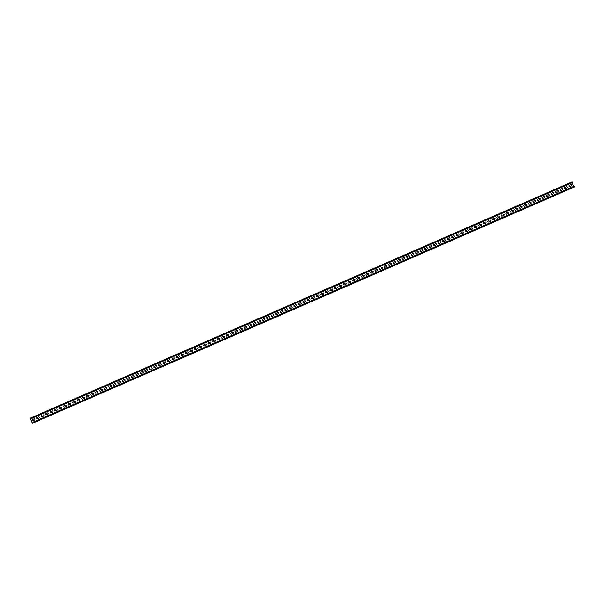 <?xml version="1.0" encoding="UTF-8"?>
<svg xmlns="http://www.w3.org/2000/svg" width="605" height="605" viewBox="0 0 605 605"><rect width="100%" height="100%" fill="white"/><g stroke="black" fill="none" stroke-linecap="round" stroke-linejoin="round"><path stroke-width="0.91" d="M572.701 182.105L571.733 182.06L573.464 186.461L573.941 187.134L574.75 186.809L573.548 186.431L571.899 182.43L572.701 182.105L571.884 182.46M573.941 187.134L32.458 423.266L574.75 186.809M571.12 188.374L573.381 187.391L571.12 188.374M566.605 190.341L568.866 189.357L566.605 190.341M562.098 192.307L564.359 191.331L562.098 192.307M557.583 194.281L559.844 193.297L557.583 194.281M553.068 196.247L555.33 195.264L553.068 196.247M548.561 198.213L550.815 197.23L548.561 198.213M544.046 200.179L546.307 199.196L544.046 200.179M539.531 202.146L541.793 201.17L539.531 202.146M535.024 204.112L537.278 203.136L535.024 204.112M530.509 206.086L532.771 205.103L530.509 206.086M525.995 208.052L528.256 207.069L525.995 208.052M521.737 209.92L523.741 209.035L521.729 209.912M517.222 211.886L519.234 211.009L517.222 211.879M512.707 213.852L514.719 212.975L512.707 213.845M508.2 215.819L510.204 214.941L508.192 215.811M503.436 217.891L505.697 216.908L503.436 217.891M498.921 219.857L501.182 218.874L498.921 219.857M494.414 221.823L496.667 220.848L494.414 221.823M489.899 223.79L492.16 222.814L489.899 223.79M485.384 225.763L487.645 224.78L485.384 225.763M480.877 227.73L483.13 226.746L480.877 227.73M476.362 229.696L478.623 228.713L476.362 229.696M471.847 231.662L474.108 230.686L471.847 231.662M467.34 233.628L469.593 232.653L467.34 233.628M462.825 235.602L465.086 234.619L462.825 235.602M458.31 237.568L460.571 236.585L458.31 237.568M453.803 239.535L456.057 238.552L453.803 239.535M449.288 241.501L451.549 240.525L449.288 241.501M444.773 243.467L447.034 242.492L444.773 243.467M440.266 245.441L442.52 244.458L440.266 245.441M435.751 247.407L438.012 246.424L435.751 247.407M431.236 249.373L433.498 248.39L431.236 249.373M426.722 251.34L428.983 250.364L426.722 251.34M422.464 253.208L424.468 252.33L422.456 253.2M417.7 255.28L419.961 254.297L417.7 255.28M413.185 257.246L415.446 256.263L413.185 257.246M408.927 259.114L410.931 258.229L408.92 259.106M404.412 261.08L406.424 260.203L404.412 261.073M399.897 263.046L401.909 262.169L399.897 263.039M395.39 265.013L397.394 264.135L395.383 265.005M390.626 267.085L392.887 266.102L390.626 267.085M386.111 269.051L388.372 268.068L386.111 269.051M381.853 270.919L383.857 270.042L381.846 270.911M377.089 272.984L379.35 272.008L377.089 272.984M372.574 274.957L374.835 273.974L372.574 274.957M368.316 276.818L370.32 275.94L368.309 276.818M363.552 278.89L365.813 277.907L363.552 278.89M359.037 280.856L361.298 279.873L359.037 280.856M354.78 282.724L356.784 281.847L354.772 282.716M350.015 284.796L352.276 283.813L350.015 284.796M345.5 286.762L347.762 285.779L345.5 286.762M341.243 288.63L343.247 287.746L341.235 288.623M336.478 290.695L338.74 289.712L336.478 290.695M331.963 292.661L334.225 291.686L331.963 292.661M327.706 294.529L329.71 293.652L327.698 294.522M322.941 296.601L325.203 295.618L322.941 296.601M318.427 298.567L320.688 297.584L318.427 298.567M314.169 300.435L316.173 299.551L314.161 300.428M309.405 302.5L311.666 301.524L309.405 302.5M304.89 304.474L307.151 303.491L304.89 304.474M300.632 306.334L302.636 305.457L300.624 306.327M295.868 308.406L298.129 307.423L295.868 308.406M291.602 310.274L293.614 309.389L291.602 310.267M287.088 312.24L289.099 311.363L287.088 312.233M282.58 314.207L284.584 313.329L282.573 314.199M278.066 316.173L280.077 315.296L278.066 316.165M273.301 318.245L275.562 317.262L273.301 318.245M268.794 320.211L271.048 319.228L268.794 320.211M264.279 322.178L266.54 321.202L264.279 322.178M259.764 324.144L262.026 323.168L259.764 324.144M255.257 326.118L257.511 325.135L255.257 326.118M250.742 328.084L253.003 327.101L250.742 328.084M246.227 330.05L248.489 329.067L246.227 330.05M241.72 332.016L243.974 331.041L241.72 332.016M237.205 333.983L239.467 333.007L237.205 333.983M232.691 335.957L234.952 334.973L232.691 335.957M228.183 337.923L230.437 336.94L228.183 337.923M223.668 339.889L225.93 338.906L223.668 339.889M219.154 341.855L221.415 340.88L219.154 341.855M214.646 343.821L216.9 342.846L214.646 343.821M210.132 345.795L212.393 344.812L210.132 345.795M205.617 347.762L207.878 346.778L205.617 347.762M201.11 349.728L203.363 348.745L201.11 349.728M196.595 351.694L198.856 350.719L196.595 351.694M192.08 353.66L194.341 352.685L192.08 353.66M187.573 355.634L189.826 354.651L187.573 355.634M183.058 357.6L185.319 356.617L183.058 357.6M178.793 359.468L180.804 358.584L178.793 359.461M174.285 361.435L176.289 360.557L174.278 361.427M169.771 363.401L171.782 362.524L169.771 363.393M165.256 365.367L167.267 364.49L165.256 365.359M160.491 367.439L162.753 366.456L160.491 367.439M155.984 369.405L158.238 368.422L155.984 369.405M151.469 371.372L153.731 370.396L151.469 371.372M146.954 373.338L149.216 372.362L146.954 373.338M142.447 375.312L144.701 374.329L142.447 375.312M137.932 377.278L140.194 376.295L137.932 377.278M133.418 379.244L135.679 378.261L133.418 379.244M128.91 381.21L131.164 380.235L128.91 381.21M124.396 383.177L126.657 382.201L124.396 383.177M119.881 385.151L122.142 384.167L119.881 385.151M115.373 387.117L117.627 386.134L115.373 387.117M110.859 389.083L113.12 388.1L110.859 389.083M106.344 391.049L108.605 390.066L106.344 391.049M101.837 393.016L104.09 392.04L101.837 393.016M97.322 394.989L99.583 394.006L97.322 394.989M92.807 396.956L95.068 395.973L92.807 396.956M88.3 398.922L90.553 397.939L88.3 398.922M83.785 400.888L86.046 399.905L83.785 400.888M79.27 402.854L81.531 401.879L79.27 402.854M74.763 404.828L77.016 403.845L74.763 404.828M70.248 406.794L72.509 405.811L70.248 406.794M65.733 408.761L67.994 407.778L65.733 408.761M61.476 410.629L63.48 409.744L61.468 410.621M56.961 412.595L58.972 411.718L56.961 412.587M52.446 414.561L54.458 413.684L52.446 414.554M47.939 416.527L49.943 415.65L47.931 416.52M43.174 418.599L45.435 417.616L43.174 418.599M38.659 420.566L40.921 419.583L38.659 420.566M34.145 422.532L36.406 421.556L34.145 422.532M32.458 423.266L30.25 418.191L571.733 182.06L30.25 418.191M570.954 184.707A0.65 0.643 -112.1 0 1 571.786 185.062A0.65 0.643 -112.1 0 1 571.46 185.909L569.925 186.582A0.65 0.643 -112.1 0 1 569.071 186.227A0.65 0.643 -112.1 0 1 569.403 185.38L570.961 184.699A0.65 0.643 -112.1 0 0 570.938 184.714M566.439 186.673A0.65 0.643 -112.1 0 1 567.271 187.028A0.65 0.643 -112.1 0 1 566.945 187.883L565.41 188.548A0.65 0.643 -112.1 0 1 564.563 188.2A0.65 0.643 -112.1 0 1 564.889 187.346L566.424 186.68A0.65 0.643 -112.1 0 0 566.424 186.68L564.964 187.316A0.65 0.643 -112.1 0 0 564.631 188.147A0.65 0.643 -112.1 0 0 565.441 188.533M561.924 188.639A0.65 0.643 -112.1 0 1 562.763 189.002A0.65 0.643 -112.1 0 1 562.431 189.849L560.895 190.514A0.65 0.643 -112.1 0 1 560.048 190.167A0.65 0.643 -112.1 0 1 560.374 189.32L561.939 188.639A0.65 0.643 -112.1 0 0 561.909 188.647M555.866 191.286L557.447 190.598A0.65 0.643 -112.1 0 1 558.249 190.968A0.65 0.643 -112.1 0 1 557.923 191.815L556.388 192.481A0.65 0.643 -112.1 0 1 555.534 192.133A0.65 0.643 -112.1 0 1 555.866 191.286L557.424 190.605A0.65 0.643 -112.1 0 0 557.402 190.613M552.902 192.579A0.65 0.643 -112.1 0 1 553.734 192.934A0.65 0.643 -112.1 0 1 553.409 193.781L551.873 194.455A0.65 0.643 -112.1 0 0 551.873 194.455A0.65 0.643 -112.1 0 1 551.026 194.099A0.65 0.643 -112.1 0 1 551.352 193.252L552.887 192.587A0.65 0.643 -112.1 0 0 552.887 192.587L551.427 193.222A0.65 0.643 -112.1 0 0 551.095 194.054A0.65 0.643 -112.1 0 0 551.904 194.439M548.387 194.545A0.65 0.643 -112.1 0 1 549.227 194.901A0.65 0.643 -112.1 0 1 548.894 195.748L547.359 196.421A0.65 0.643 -112.1 0 1 546.512 196.065A0.65 0.643 -112.1 0 1 546.837 195.218L548.402 194.538A0.65 0.643 -112.1 0 0 548.372 194.553M543.872 196.512A0.65 0.643 -112.1 0 1 544.712 196.867A0.65 0.643 -112.1 0 1 544.387 197.722L542.851 198.387A0.65 0.643 -112.1 0 0 542.851 198.387A0.65 0.643 -112.1 0 1 541.997 198.039A0.65 0.643 -112.1 0 1 542.33 197.185L543.865 196.519A0.65 0.643 -112.1 0 0 543.865 196.519L542.405 197.154A0.65 0.643 -112.1 0 0 542.065 197.986A0.65 0.643 -112.1 0 0 542.882 198.372M539.365 198.478A0.65 0.643 -112.1 0 1 540.197 198.841A0.65 0.643 -112.1 0 1 539.872 199.688L538.337 200.353A0.65 0.643 -112.1 0 0 538.337 200.353A0.65 0.643 -112.1 0 1 537.49 200.005A0.65 0.643 -112.1 0 1 537.815 199.158L539.35 198.485A0.65 0.643 -112.1 0 0 539.35 198.485L537.89 199.121A0.65 0.643 -112.1 0 0 537.558 199.952A0.65 0.643 -112.1 0 0 538.367 200.346M534.85 200.452A0.65 0.643 -112.1 0 1 535.69 200.807A0.65 0.643 -112.1 0 1 535.357 201.654L533.822 202.32A0.65 0.643 -112.1 0 1 532.975 201.972A0.65 0.643 -112.1 0 1 533.3 201.125L534.865 200.444A0.65 0.643 -112.1 0 0 534.835 200.452M530.335 202.418A0.65 0.643 -112.1 0 1 531.175 202.773A0.65 0.643 -112.1 0 1 530.85 203.62L529.314 204.293A0.65 0.643 -112.1 0 0 529.314 204.293A0.65 0.643 -112.1 0 1 528.46 203.938A0.65 0.643 -112.1 0 1 528.793 203.091L530.328 202.425A0.65 0.643 -112.1 0 0 530.328 202.425L528.868 203.061A0.65 0.643 -112.1 0 0 528.528 203.893A0.65 0.643 -112.1 0 0 529.345 204.278M525.828 204.384A0.65 0.643 -112.1 0 1 526.66 204.74A0.65 0.643 -112.1 0 1 526.335 205.587L524.8 206.26A0.65 0.643 -112.1 0 0 524.8 206.26A0.65 0.643 -112.1 0 1 523.953 205.904A0.65 0.643 -112.1 0 1 524.278 205.057L525.813 204.392A0.65 0.643 -112.1 0 0 525.813 204.392L524.353 205.027A0.65 0.643 -112.1 0 0 524.021 205.859A0.65 0.643 -112.1 0 0 524.83 206.245M521.313 206.35A0.65 0.643 -112.1 0 1 522.153 206.706A0.65 0.643 -112.1 0 1 521.82 207.56L520.285 208.226A0.65 0.643 -112.1 0 1 519.438 207.878A0.65 0.643 -112.1 0 1 519.763 207.023L521.328 206.343A0.65 0.643 -112.1 0 0 521.298 206.358M516.799 208.317A0.65 0.643 -112.1 0 1 517.638 208.68A0.65 0.643 -112.1 0 1 517.305 209.527L515.778 210.192A0.65 0.643 -112.1 0 0 515.778 210.192A0.65 0.643 -112.1 0 1 514.923 209.844A0.65 0.643 -112.1 0 1 515.256 208.997L516.791 208.324A0.65 0.643 -112.1 0 0 516.791 208.324L515.331 208.959A0.65 0.643 -112.1 0 0 514.991 209.791A0.65 0.643 -112.1 0 0 515.8 210.177M512.291 210.283A0.65 0.643 -112.1 0 1 513.123 210.646A0.65 0.643 -112.1 0 1 512.798 211.493L511.263 212.158A0.65 0.643 -112.1 0 0 511.263 212.158A0.65 0.643 -112.1 0 1 510.408 211.81A0.65 0.643 -112.1 0 1 510.741 210.963L512.276 210.29A0.65 0.643 -112.1 0 0 512.276 210.29L510.817 210.933A0.65 0.643 -112.1 0 0 510.484 211.765A0.65 0.643 -112.1 0 0 511.293 212.151M507.776 212.257A0.65 0.643 -112.1 0 1 508.616 212.612A0.65 0.643 -112.1 0 1 508.283 213.459L506.748 214.132A0.65 0.643 -112.1 0 1 505.901 213.777A0.65 0.643 -112.1 0 1 506.226 212.93L507.792 212.249A0.65 0.643 -112.1 0 0 507.761 212.257M503.247 214.23A0.65 0.643 -112.1 0 1 504.101 214.578A0.65 0.643 -112.1 0 1 503.768 215.425L502.241 216.098A0.65 0.643 -112.1 0 0 502.241 216.098A0.65 0.643 -112.1 0 1 501.386 215.743A0.65 0.643 -112.1 0 1 501.719 214.896L501.795 214.866A0.65 0.643 -112.1 0 0 501.454 215.698A0.65 0.643 -112.1 0 0 502.263 216.083M498.739 216.197A0.65 0.643 -112.1 0 1 499.586 216.545A0.65 0.643 -112.1 0 1 499.261 217.399L497.726 218.065A0.65 0.643 -112.1 0 0 497.726 218.065A0.65 0.643 -112.1 0 1 496.871 217.717A0.65 0.643 -112.1 0 1 497.204 216.862L497.28 216.832A0.65 0.643 -112.1 0 0 496.947 217.664A0.65 0.643 -112.1 0 0 497.756 218.05M494.24 218.155A0.65 0.643 -112.1 0 1 495.079 218.518A0.65 0.643 -112.1 0 1 494.746 219.365L493.211 220.031A0.65 0.643 -112.1 0 1 492.364 219.683A0.65 0.643 -112.1 0 1 492.689 218.836L494.255 218.155A0.65 0.643 -112.1 0 0 494.224 218.163M489.71 220.129A0.65 0.643 -112.1 0 1 490.564 220.485A0.65 0.643 -112.1 0 1 490.231 221.332L488.704 221.997A0.65 0.643 -112.1 0 0 488.704 221.997A0.65 0.643 -112.1 0 1 487.849 221.649A0.65 0.643 -112.1 0 1 488.182 220.802L488.258 220.772A0.65 0.643 -112.1 0 0 487.917 221.604A0.65 0.643 -112.1 0 0 488.727 221.99M485.218 222.095A0.65 0.643 -112.1 0 1 486.049 222.451A0.65 0.643 -112.1 0 1 485.724 223.298L484.189 223.971A0.65 0.643 -112.1 0 0 484.189 223.971A0.65 0.643 -112.1 0 1 483.334 223.616A0.65 0.643 -112.1 0 1 483.667 222.769L485.202 222.095A0.65 0.643 -112.1 0 0 485.202 222.095L483.743 222.738A0.65 0.643 -112.1 0 0 483.41 223.57A0.65 0.643 -112.1 0 0 484.219 223.956M480.688 224.069A0.65 0.643 -112.1 0 1 481.542 224.417A0.65 0.643 -112.1 0 1 481.209 225.264L479.674 225.937A0.65 0.643 -112.1 0 1 478.827 225.582A0.65 0.643 -112.1 0 1 479.152 224.735L480.718 224.054M476.188 226.028A0.65 0.643 -112.1 0 1 477.027 226.383A0.65 0.643 -112.1 0 1 476.695 227.23L475.167 227.904A0.65 0.643 -112.1 0 0 475.167 227.904A0.65 0.643 -112.1 0 1 474.312 227.548A0.65 0.643 -112.1 0 1 474.645 226.701L476.173 226.036A0.65 0.643 -112.1 0 0 476.173 226.036L474.721 226.671A0.65 0.643 -112.1 0 0 474.38 227.503A0.65 0.643 -112.1 0 0 475.19 227.888M471.681 227.994A0.65 0.643 -112.1 0 1 472.513 228.357A0.65 0.643 -112.1 0 1 472.187 229.204L470.652 229.87A0.65 0.643 -112.1 0 0 470.652 229.87A0.65 0.643 -112.1 0 1 469.798 229.522A0.65 0.643 -112.1 0 1 470.13 228.675L471.666 228.002A0.65 0.643 -112.1 0 0 471.666 228.002L471.696 227.994M467.166 229.96A0.65 0.643 -112.1 0 1 468.005 230.323A0.65 0.643 -112.1 0 1 467.673 231.171L466.137 231.836A0.65 0.643 -112.1 0 1 465.29 231.488A0.65 0.643 -112.1 0 1 465.616 230.641L467.181 229.96A0.65 0.643 -112.1 0 0 467.151 229.968M462.651 231.934A0.65 0.643 -112.1 0 1 463.49 232.29A0.65 0.643 -112.1 0 1 463.158 233.137L461.623 233.81A0.65 0.643 -112.1 0 0 461.623 233.81A0.65 0.643 -112.1 0 1 460.776 233.454A0.65 0.643 -112.1 0 1 461.108 232.607L462.636 231.934A0.65 0.643 -112.1 0 0 462.636 231.934L462.666 231.927M458.144 233.901A0.65 0.643 -112.1 0 1 458.976 234.256A0.65 0.643 -112.1 0 1 458.651 235.103L457.115 235.776A0.65 0.643 -112.1 0 1 456.261 235.421A0.65 0.643 -112.1 0 1 456.594 234.574L458.129 233.908A0.65 0.643 -112.1 0 0 458.129 233.908L458.159 233.893M453.629 235.867A0.65 0.643 -112.1 0 1 454.461 236.222A0.65 0.643 -112.1 0 1 454.136 237.069L452.601 237.742A0.65 0.643 -112.1 0 1 451.753 237.387A0.65 0.643 -112.1 0 1 452.079 236.54L453.644 235.859A0.65 0.643 -112.1 0 0 453.614 235.874M449.114 237.833A0.65 0.643 -112.1 0 1 449.954 238.196A0.65 0.643 -112.1 0 1 449.621 239.043L448.086 239.709A0.65 0.643 -112.1 0 1 447.239 239.361A0.65 0.643 -112.1 0 1 447.564 238.514L449.099 237.841A0.65 0.643 -112.1 0 0 449.099 237.841L447.647 238.476A0.65 0.643 -112.1 0 0 447.307 239.308A0.65 0.643 -112.1 0 0 448.116 239.693M443.057 240.48L444.592 239.807A0.65 0.643 -112.1 0 0 444.592 239.807L444.614 239.799A0.65 0.643 -112.1 0 1 445.439 240.162A0.65 0.643 -112.1 0 1 445.114 241.009L443.578 241.675A0.65 0.643 -112.1 0 1 442.724 241.327A0.65 0.643 -112.1 0 1 443.057 240.48L444.637 239.792M440.092 241.773A0.65 0.643 -112.1 0 1 440.924 242.129A0.65 0.643 -112.1 0 1 440.599 242.976L439.064 243.649A0.65 0.643 -112.1 0 1 438.217 243.293A0.65 0.643 -112.1 0 1 438.542 242.446L440.107 241.766A0.65 0.643 -112.1 0 0 440.077 241.773M435.577 243.739A0.65 0.643 -112.1 0 1 436.417 244.095A0.65 0.643 -112.1 0 1 436.084 244.942L434.549 245.615A0.65 0.643 -112.1 0 0 434.549 245.615A0.65 0.643 -112.1 0 1 433.702 245.259A0.65 0.643 -112.1 0 1 434.027 244.412L435.562 243.747A0.65 0.643 -112.1 0 0 435.562 243.747L434.11 244.382A0.65 0.643 -112.1 0 0 433.77 245.214A0.65 0.643 -112.1 0 0 434.579 245.6M429.52 246.379L431.055 245.713A0.65 0.643 -112.1 0 0 431.055 245.713L431.078 245.698A0.65 0.643 -112.1 0 1 431.902 246.061A0.65 0.643 -112.1 0 1 431.577 246.908L430.042 247.581A0.65 0.643 -112.1 0 0 430.042 247.581A0.65 0.643 -112.1 0 1 429.187 247.226A0.65 0.643 -112.1 0 1 429.52 246.379L431.1 245.69M426.555 247.672A0.65 0.643 -112.1 0 1 427.387 248.027A0.65 0.643 -112.1 0 1 427.062 248.882L425.527 249.547A0.65 0.643 -112.1 0 1 424.68 249.199A0.65 0.643 -112.1 0 1 425.005 248.345L426.57 247.664A0.65 0.643 -112.1 0 0 426.54 247.679M422.04 249.638A0.65 0.643 -112.1 0 1 422.88 250.001A0.65 0.643 -112.1 0 1 422.547 250.848L421.012 251.514A0.65 0.643 -112.1 0 0 421.012 251.514A0.65 0.643 -112.1 0 1 420.165 251.166A0.65 0.643 -112.1 0 1 420.49 250.319L422.025 249.646A0.65 0.643 -112.1 0 0 422.025 249.646L420.573 250.288A0.65 0.643 -112.1 0 0 420.233 251.12A0.65 0.643 -112.1 0 0 421.042 251.506M415.983 252.285L417.518 251.612A0.65 0.643 -112.1 0 0 417.518 251.612L417.541 251.604A0.65 0.643 -112.1 0 1 418.365 251.967A0.65 0.643 -112.1 0 1 418.04 252.814L416.505 253.487A0.65 0.643 -112.1 0 0 416.505 253.487A0.65 0.643 -112.1 0 1 415.65 253.132A0.65 0.643 -112.1 0 1 415.983 252.285L417.563 251.597M413.018 253.578A0.65 0.643 -112.1 0 1 413.85 253.934A0.65 0.643 -112.1 0 1 413.525 254.781L411.99 255.454A0.65 0.643 -112.1 0 1 411.143 255.098A0.65 0.643 -112.1 0 1 411.468 254.251L413.033 253.571A0.65 0.643 -112.1 0 0 413.003 253.586M408.504 255.544A0.65 0.643 -112.1 0 1 409.343 255.9A0.65 0.643 -112.1 0 1 409.01 256.747L407.475 257.42A0.65 0.643 -112.1 0 0 407.475 257.42A0.65 0.643 -112.1 0 1 406.628 257.065A0.65 0.643 -112.1 0 1 406.953 256.217L408.488 255.552A0.65 0.643 -112.1 0 0 408.488 255.552L407.036 256.187A0.65 0.643 -112.1 0 0 406.696 257.019A0.65 0.643 -112.1 0 0 407.505 257.405M402.446 258.184L403.981 257.518A0.65 0.643 -112.1 0 0 403.981 257.518L404.004 257.503A0.65 0.643 -112.1 0 1 404.828 257.866A0.65 0.643 -112.1 0 1 404.503 258.721L402.968 259.386A0.65 0.643 -112.1 0 0 402.968 259.386A0.65 0.643 -112.1 0 1 402.113 259.038A0.65 0.643 -112.1 0 1 402.446 258.184L404.027 257.503M399.481 259.477A0.65 0.643 -112.1 0 1 400.313 259.84A0.65 0.643 -112.1 0 1 399.988 260.687L398.453 261.352A0.65 0.643 -112.1 0 1 397.606 261.005A0.65 0.643 -112.1 0 1 397.931 260.158L399.497 259.477A0.65 0.643 -112.1 0 0 399.466 259.484M394.967 261.451A0.65 0.643 -112.1 0 1 395.806 261.806A0.65 0.643 -112.1 0 1 395.473 262.653L393.938 263.319A0.65 0.643 -112.1 0 0 393.938 263.319A0.65 0.643 -112.1 0 1 393.091 262.971A0.65 0.643 -112.1 0 1 393.416 262.124L394.952 261.451A0.65 0.643 -112.1 0 0 394.952 261.451L393.5 262.094A0.65 0.643 -112.1 0 0 393.159 262.925A0.65 0.643 -112.1 0 0 393.968 263.311M390.452 263.417A0.65 0.643 -112.1 0 1 391.291 263.772A0.65 0.643 -112.1 0 1 390.959 264.619L389.431 265.293A0.65 0.643 -112.1 0 0 389.431 265.293A0.65 0.643 -112.1 0 1 388.576 264.937A0.65 0.643 -112.1 0 1 388.909 264.09L390.467 263.409A0.65 0.643 -112.1 0 0 390.444 263.425M385.945 265.383A0.65 0.643 -112.1 0 1 386.776 265.739A0.65 0.643 -112.1 0 1 386.451 266.586L384.916 267.259A0.65 0.643 -112.1 0 1 384.062 266.903A0.65 0.643 -112.1 0 1 384.394 266.056L385.96 265.376A0.65 0.643 -112.1 0 0 385.929 265.391M381.415 267.357A0.65 0.643 -112.1 0 1 382.269 267.705A0.65 0.643 -112.1 0 1 381.937 268.56L380.401 269.225A0.65 0.643 -112.1 0 0 380.401 269.225A0.65 0.643 -112.1 0 1 379.554 268.877A0.65 0.643 -112.1 0 1 379.88 268.023L379.955 267.992A0.65 0.643 -112.1 0 0 379.622 268.824A0.65 0.643 -112.1 0 0 380.432 269.21M376.915 269.316A0.65 0.643 -112.1 0 1 377.754 269.679A0.65 0.643 -112.1 0 1 377.422 270.526L375.894 271.191A0.65 0.643 -112.1 0 0 375.894 271.191A0.65 0.643 -112.1 0 1 375.039 270.843A0.65 0.643 -112.1 0 1 375.372 269.996L376.93 269.316A0.65 0.643 -112.1 0 0 376.9 269.323M372.393 271.29A0.65 0.643 -112.1 0 1 373.24 271.645A0.65 0.643 -112.1 0 1 372.914 272.492L371.379 273.157A0.65 0.643 -112.1 0 1 370.525 272.81A0.65 0.643 -112.1 0 1 370.857 271.963L372.423 271.282M367.893 273.256A0.65 0.643 -112.1 0 1 368.732 273.611A0.65 0.643 -112.1 0 1 368.4 274.458L366.864 275.131A0.65 0.643 -112.1 0 0 366.864 275.131A0.65 0.643 -112.1 0 1 366.017 274.776A0.65 0.643 -112.1 0 1 366.343 273.929L367.878 273.263A0.65 0.643 -112.1 0 0 367.878 273.263L366.418 273.899A0.65 0.643 -112.1 0 0 366.085 274.73A0.65 0.643 -112.1 0 0 366.895 275.116M363.378 275.222A0.65 0.643 -112.1 0 1 364.218 275.577A0.65 0.643 -112.1 0 1 363.885 276.424L362.357 277.098A0.65 0.643 -112.1 0 0 362.357 277.098A0.65 0.643 -112.1 0 1 361.503 276.742A0.65 0.643 -112.1 0 1 361.835 275.895L363.363 275.23A0.65 0.643 -112.1 0 0 363.363 275.23L363.393 275.214M358.856 277.196A0.65 0.643 -112.1 0 1 359.703 277.544A0.65 0.643 -112.1 0 1 359.378 278.398L357.842 279.064A0.65 0.643 -112.1 0 1 356.988 278.716A0.65 0.643 -112.1 0 1 357.321 277.861L358.886 277.181M354.356 279.155A0.65 0.643 -112.1 0 1 355.195 279.518A0.65 0.643 -112.1 0 1 354.863 280.365L353.328 281.03A0.65 0.643 -112.1 0 0 353.328 281.03A0.65 0.643 -112.1 0 1 352.481 280.682A0.65 0.643 -112.1 0 1 352.806 279.835L354.341 279.162A0.65 0.643 -112.1 0 0 354.341 279.162L354.371 279.155M348.298 281.801L349.826 281.128A0.65 0.643 -112.1 0 0 349.826 281.128L349.856 281.121A0.65 0.643 -112.1 0 1 350.681 281.484A0.65 0.643 -112.1 0 1 350.348 282.331L348.82 282.996A0.65 0.643 -112.1 0 0 348.82 282.996A0.65 0.643 -112.1 0 1 347.966 282.648A0.65 0.643 -112.1 0 1 348.298 281.801L349.879 281.113M345.334 283.095A0.65 0.643 -112.1 0 1 346.166 283.45A0.65 0.643 -112.1 0 1 345.841 284.297L344.305 284.97A0.65 0.643 -112.1 0 1 343.451 284.615A0.65 0.643 -112.1 0 1 343.784 283.768L345.349 283.087A0.65 0.643 -112.1 0 0 345.319 283.102M340.819 285.061A0.65 0.643 -112.1 0 1 341.659 285.416A0.65 0.643 -112.1 0 1 341.326 286.263L339.791 286.936A0.65 0.643 -112.1 0 1 338.944 286.581A0.65 0.643 -112.1 0 1 339.269 285.734L340.804 285.068A0.65 0.643 -112.1 0 0 340.804 285.068L340.834 285.053M334.762 287.7L336.289 287.035A0.65 0.643 -112.1 0 0 336.289 287.035L336.32 287.02A0.65 0.643 -112.1 0 1 337.144 287.383A0.65 0.643 -112.1 0 1 336.811 288.237L335.276 288.903A0.65 0.643 -112.1 0 1 334.429 288.555A0.65 0.643 -112.1 0 1 334.762 287.7L336.342 287.02M331.797 288.993A0.65 0.643 -112.1 0 1 332.629 289.356A0.65 0.643 -112.1 0 1 332.304 290.203L330.769 290.869A0.65 0.643 -112.1 0 1 329.914 290.521A0.65 0.643 -112.1 0 1 330.247 289.674L331.812 288.993A0.65 0.643 -112.1 0 0 331.782 289.001M327.282 290.967A0.65 0.643 -112.1 0 1 328.122 291.323A0.65 0.643 -112.1 0 1 327.789 292.17L326.254 292.835A0.65 0.643 -112.1 0 1 325.407 292.487A0.65 0.643 -112.1 0 1 325.732 291.64L327.267 290.967A0.65 0.643 -112.1 0 0 327.267 290.967L325.808 291.61A0.65 0.643 -112.1 0 0 325.475 292.442A0.65 0.643 -112.1 0 0 326.284 292.828M321.217 293.606L322.752 292.941A0.65 0.643 -112.1 0 0 322.752 292.941L322.783 292.926A0.65 0.643 -112.1 0 1 323.607 293.289A0.65 0.643 -112.1 0 1 323.274 294.136L321.739 294.809A0.65 0.643 -112.1 0 0 321.739 294.809A0.65 0.643 -112.1 0 1 320.892 294.454A0.65 0.643 -112.1 0 1 321.217 293.606L322.805 292.918M318.26 294.9A0.65 0.643 -112.1 0 1 319.092 295.255A0.65 0.643 -112.1 0 1 318.767 296.102L317.232 296.775A0.65 0.643 -112.1 0 1 316.377 296.42A0.65 0.643 -112.1 0 1 316.71 295.573L318.275 294.892A0.65 0.643 -112.1 0 0 318.245 294.907M313.745 296.866A0.65 0.643 -112.1 0 1 314.577 297.221A0.65 0.643 -112.1 0 1 314.252 298.076L312.717 298.741A0.65 0.643 -112.1 0 0 312.717 298.741A0.65 0.643 -112.1 0 1 311.87 298.394A0.65 0.643 -112.1 0 1 312.195 297.539L313.73 296.873A0.65 0.643 -112.1 0 0 313.73 296.873L312.271 297.509A0.65 0.643 -112.1 0 0 311.938 298.341A0.65 0.643 -112.1 0 0 312.747 298.726M307.68 299.513L309.215 298.84A0.65 0.643 -112.1 0 0 309.215 298.84L309.246 298.832A0.65 0.643 -112.1 0 1 310.07 299.195A0.65 0.643 -112.1 0 1 309.737 300.042L308.202 300.708A0.65 0.643 -112.1 0 0 308.202 300.708A0.65 0.643 -112.1 0 1 307.355 300.36A0.65 0.643 -112.1 0 1 307.68 299.513L309.268 298.825M304.723 300.806A0.65 0.643 -112.1 0 1 305.555 301.161A0.65 0.643 -112.1 0 1 305.23 302.008L303.695 302.674A0.65 0.643 -112.1 0 1 302.84 302.326A0.65 0.643 -112.1 0 1 303.173 301.479L304.731 300.798A0.65 0.643 -112.1 0 0 304.708 300.806M300.209 302.772A0.65 0.643 -112.1 0 1 301.04 303.128A0.65 0.643 -112.1 0 1 300.715 303.975L299.18 304.648A0.65 0.643 -112.1 0 0 299.18 304.648A0.65 0.643 -112.1 0 1 298.333 304.292A0.65 0.643 -112.1 0 1 298.658 303.445L300.193 302.78A0.65 0.643 -112.1 0 0 300.193 302.78L298.734 303.415A0.65 0.643 -112.1 0 0 298.401 304.247A0.65 0.643 -112.1 0 0 299.21 304.633M294.143 305.412L295.679 304.746A0.65 0.643 -112.1 0 0 295.679 304.746L295.709 304.731A0.65 0.643 -112.1 0 1 296.533 305.094A0.65 0.643 -112.1 0 1 296.2 305.941L294.665 306.614A0.65 0.643 -112.1 0 1 293.818 306.259A0.65 0.643 -112.1 0 1 294.143 305.412L295.732 304.723M291.187 306.705A0.65 0.643 -112.1 0 1 292.018 307.06A0.65 0.643 -112.1 0 1 291.693 307.915L290.158 308.58A0.65 0.643 -112.1 0 1 289.303 308.232A0.65 0.643 -112.1 0 1 289.636 307.378L291.194 306.697A0.65 0.643 -112.1 0 0 291.171 306.712M286.672 308.671A0.65 0.643 -112.1 0 1 287.504 309.034A0.65 0.643 -112.1 0 1 287.178 309.881L285.643 310.546A0.65 0.643 -112.1 0 0 285.643 310.546A0.65 0.643 -112.1 0 1 284.796 310.199A0.65 0.643 -112.1 0 1 285.121 309.352L286.657 308.679A0.65 0.643 -112.1 0 0 286.657 308.679L285.197 309.314A0.65 0.643 -112.1 0 0 284.864 310.146A0.65 0.643 -112.1 0 0 285.673 310.539M280.607 311.318L282.142 310.645A0.65 0.643 -112.1 0 0 282.142 310.645L282.172 310.637A0.65 0.643 -112.1 0 1 282.996 311A0.65 0.643 -112.1 0 1 282.664 311.847L281.128 312.513A0.65 0.643 -112.1 0 1 280.281 312.165A0.65 0.643 -112.1 0 1 280.607 311.318L282.195 310.63M277.642 312.611A0.65 0.643 -112.1 0 1 278.481 312.966A0.65 0.643 -112.1 0 1 278.156 313.813L276.621 314.487A0.65 0.643 -112.1 0 1 275.767 314.131A0.65 0.643 -112.1 0 1 276.099 313.284L277.657 312.603A0.65 0.643 -112.1 0 0 277.635 312.619M273.12 314.585A0.65 0.643 -112.1 0 1 273.967 314.933A0.65 0.643 -112.1 0 1 273.641 315.78L272.106 316.453A0.65 0.643 -112.1 0 0 272.106 316.453A0.65 0.643 -112.1 0 1 271.259 316.097A0.65 0.643 -112.1 0 1 271.584 315.25L271.66 315.22A0.65 0.643 -112.1 0 0 271.327 316.052A0.65 0.643 -112.1 0 0 272.137 316.438M268.62 316.544A0.65 0.643 -112.1 0 1 269.459 316.899A0.65 0.643 -112.1 0 1 269.127 317.754L267.591 318.419A0.65 0.643 -112.1 0 1 266.745 318.071A0.65 0.643 -112.1 0 1 267.07 317.217L268.635 316.536A0.65 0.643 -112.1 0 0 268.605 316.551M264.105 318.51A0.65 0.643 -112.1 0 1 264.945 318.873A0.65 0.643 -112.1 0 1 264.619 319.72L263.084 320.385A0.65 0.643 -112.1 0 1 262.23 320.037A0.65 0.643 -112.1 0 1 262.562 319.19L264.12 318.51A0.65 0.643 -112.1 0 0 264.098 318.517M259.583 320.484A0.65 0.643 -112.1 0 1 260.43 320.839A0.65 0.643 -112.1 0 1 260.105 321.686L258.569 322.352A0.65 0.643 -112.1 0 0 258.569 322.352A0.65 0.643 -112.1 0 1 257.715 322.004A0.65 0.643 -112.1 0 1 258.048 321.157L258.123 321.126A0.65 0.643 -112.1 0 0 257.791 321.958A0.65 0.643 -112.1 0 0 258.6 322.344M255.083 322.45A0.65 0.643 -112.1 0 1 255.923 322.805A0.65 0.643 -112.1 0 1 255.59 323.652L254.055 324.325A0.65 0.643 -112.1 0 1 253.208 323.97A0.65 0.643 -112.1 0 1 253.533 323.123L255.068 322.45A0.65 0.643 -112.1 0 0 255.068 322.45L255.098 322.442M250.561 324.424A0.65 0.643 -112.1 0 1 251.408 324.772A0.65 0.643 -112.1 0 1 251.075 325.619L249.547 326.292A0.65 0.643 -112.1 0 1 248.693 325.936A0.65 0.643 -112.1 0 1 249.026 325.089L250.583 324.409M246.061 326.382A0.65 0.643 -112.1 0 1 246.893 326.738A0.65 0.643 -112.1 0 1 246.568 327.585L245.033 328.258A0.65 0.643 -112.1 0 0 245.033 328.258A0.65 0.643 -112.1 0 1 244.178 327.91A0.65 0.643 -112.1 0 1 244.511 327.055L246.046 326.39A0.65 0.643 -112.1 0 0 246.046 326.39L244.586 327.025A0.65 0.643 -112.1 0 0 244.254 327.857A0.65 0.643 -112.1 0 0 245.063 328.243M239.996 329.029L241.531 328.356A0.65 0.643 -112.1 0 0 241.531 328.356L241.561 328.349A0.65 0.643 -112.1 0 1 242.386 328.712A0.65 0.643 -112.1 0 1 242.053 329.559L240.518 330.224A0.65 0.643 -112.1 0 1 239.671 329.876A0.65 0.643 -112.1 0 1 239.996 329.029L241.576 328.341M237.031 330.315A0.65 0.643 -112.1 0 1 237.871 330.678A0.65 0.643 -112.1 0 1 237.538 331.525L236.01 332.19A0.65 0.643 -112.1 0 1 235.156 331.842A0.65 0.643 -112.1 0 1 235.489 330.995L237.047 330.315A0.65 0.643 -112.1 0 0 237.016 330.322M232.524 332.289A0.65 0.643 -112.1 0 1 233.356 332.644A0.65 0.643 -112.1 0 1 233.031 333.491L231.496 334.164A0.65 0.643 -112.1 0 0 231.496 334.164A0.65 0.643 -112.1 0 1 230.641 333.809A0.65 0.643 -112.1 0 1 230.974 332.962L232.509 332.289A0.65 0.643 -112.1 0 0 232.509 332.289L232.539 332.281M226.459 334.928L227.994 334.262A0.65 0.643 -112.1 0 0 227.994 334.262L228.024 334.247A0.65 0.643 -112.1 0 1 228.849 334.61A0.65 0.643 -112.1 0 1 228.516 335.457L226.981 336.13A0.65 0.643 -112.1 0 1 226.134 335.775A0.65 0.643 -112.1 0 1 226.459 334.928L228.04 334.24M223.495 336.221A0.65 0.643 -112.1 0 1 224.334 336.577A0.65 0.643 -112.1 0 1 224.001 337.424L222.474 338.097A0.65 0.643 -112.1 0 1 221.619 337.741A0.65 0.643 -112.1 0 1 221.952 336.894L223.51 336.214A0.65 0.643 -112.1 0 0 223.479 336.229M218.987 338.187A0.65 0.643 -112.1 0 1 219.819 338.55A0.65 0.643 -112.1 0 1 219.494 339.397L217.959 340.063A0.65 0.643 -112.1 0 1 217.104 339.715A0.65 0.643 -112.1 0 1 217.437 338.868L218.972 338.195A0.65 0.643 -112.1 0 0 218.972 338.195L217.513 338.83A0.65 0.643 -112.1 0 0 217.18 339.662A0.65 0.643 -112.1 0 0 217.989 340.048M212.922 340.834L214.457 340.161A0.65 0.643 -112.1 0 0 214.457 340.161L214.488 340.154A0.65 0.643 -112.1 0 1 215.312 340.517A0.65 0.643 -112.1 0 1 214.979 341.364L213.444 342.029A0.65 0.643 -112.1 0 1 212.597 341.681A0.65 0.643 -112.1 0 1 212.922 340.834L214.503 340.146M209.958 342.127A0.65 0.643 -112.1 0 1 210.797 342.483A0.65 0.643 -112.1 0 1 210.464 343.33L208.929 344.003A0.65 0.643 -112.1 0 0 208.929 344.003A0.65 0.643 -112.1 0 1 208.082 343.648A0.65 0.643 -112.1 0 1 208.415 342.801L209.973 342.12A0.65 0.643 -112.1 0 0 209.943 342.127M205.45 344.094A0.65 0.643 -112.1 0 1 206.282 344.449A0.65 0.643 -112.1 0 1 205.957 345.296L204.422 345.969A0.65 0.643 -112.1 0 0 204.422 345.969A0.65 0.643 -112.1 0 1 203.567 345.614A0.65 0.643 -112.1 0 1 203.9 344.767L205.435 344.101A0.65 0.643 -112.1 0 0 205.435 344.101L203.976 344.737A0.65 0.643 -112.1 0 0 203.643 345.568A0.65 0.643 -112.1 0 0 204.452 345.954M199.385 346.733L200.921 346.068A0.65 0.643 -112.1 0 0 200.921 346.068L200.951 346.052A0.65 0.643 -112.1 0 1 201.775 346.415A0.65 0.643 -112.1 0 1 201.442 347.262L199.907 347.935A0.65 0.643 -112.1 0 1 199.06 347.58A0.65 0.643 -112.1 0 1 199.385 346.733L200.966 346.045M196.421 348.026A0.65 0.643 -112.1 0 1 197.26 348.382A0.65 0.643 -112.1 0 1 196.927 349.236L195.392 349.902A0.65 0.643 -112.1 0 0 195.392 349.902A0.65 0.643 -112.1 0 1 194.545 349.554A0.65 0.643 -112.1 0 1 194.87 348.707L196.436 348.019A0.65 0.643 -112.1 0 0 196.406 348.034M191.914 349.993A0.65 0.643 -112.1 0 1 192.745 350.355A0.65 0.643 -112.1 0 1 192.42 351.202L190.885 351.868A0.65 0.643 -112.1 0 0 190.885 351.868A0.65 0.643 -112.1 0 1 190.03 351.52A0.65 0.643 -112.1 0 1 190.363 350.673L191.898 350A0.65 0.643 -112.1 0 0 191.898 350L190.439 350.643A0.65 0.643 -112.1 0 0 190.106 351.475A0.65 0.643 -112.1 0 0 190.915 351.86M185.848 352.639L187.384 351.966A0.65 0.643 -112.1 0 0 187.384 351.966L187.414 351.959A0.65 0.643 -112.1 0 1 188.231 352.322A0.65 0.643 -112.1 0 1 187.905 353.169L186.37 353.842A0.65 0.643 -112.1 0 1 185.523 353.486A0.65 0.643 -112.1 0 1 185.848 352.639L187.429 351.951M182.884 353.933A0.65 0.643 -112.1 0 1 183.723 354.288A0.65 0.643 -112.1 0 1 183.391 355.135L181.855 355.808A0.65 0.643 -112.1 0 0 181.855 355.808A0.65 0.643 -112.1 0 1 181.008 355.453A0.65 0.643 -112.1 0 1 181.334 354.606L182.899 353.925A0.65 0.643 -112.1 0 0 182.869 353.94M178.377 355.899A0.65 0.643 -112.1 0 1 179.209 356.254A0.65 0.643 -112.1 0 1 178.883 357.101L177.348 357.774A0.65 0.643 -112.1 0 0 177.348 357.774A0.65 0.643 -112.1 0 1 176.494 357.419A0.65 0.643 -112.1 0 1 176.826 356.572L178.362 355.906A0.65 0.643 -112.1 0 0 178.362 355.906L176.902 356.542A0.65 0.643 -112.1 0 0 176.569 357.373A0.65 0.643 -112.1 0 0 177.378 357.759M172.312 358.538L173.847 357.873A0.65 0.643 -112.1 0 0 173.847 357.873L173.877 357.857A0.65 0.643 -112.1 0 1 174.694 358.221A0.65 0.643 -112.1 0 1 174.369 359.075L172.833 359.741A0.65 0.643 -112.1 0 1 171.986 359.393A0.65 0.643 -112.1 0 1 172.312 358.538L173.892 357.857M169.347 359.831A0.65 0.643 -112.1 0 1 170.186 360.194A0.65 0.643 -112.1 0 1 169.854 361.041L168.319 361.707A0.65 0.643 -112.1 0 0 168.319 361.707A0.65 0.643 -112.1 0 1 167.472 361.359A0.65 0.643 -112.1 0 1 167.797 360.512L169.362 359.831A0.65 0.643 -112.1 0 0 169.332 359.839M164.84 361.805A0.65 0.643 -112.1 0 1 165.672 362.161A0.65 0.643 -112.1 0 1 165.346 363.008L163.811 363.681A0.65 0.643 -112.1 0 0 163.811 363.681A0.65 0.643 -112.1 0 1 162.957 363.325A0.65 0.643 -112.1 0 1 163.289 362.478L164.825 361.805A0.65 0.643 -112.1 0 0 164.825 361.805L163.365 362.448A0.65 0.643 -112.1 0 0 163.032 363.28A0.65 0.643 -112.1 0 0 163.842 363.666M160.325 363.771A0.65 0.643 -112.1 0 1 161.157 364.127A0.65 0.643 -112.1 0 1 160.832 364.974L159.296 365.647A0.65 0.643 -112.1 0 1 158.45 365.291A0.65 0.643 -112.1 0 1 158.775 364.444L160.34 363.764A0.65 0.643 -112.1 0 0 160.31 363.779M155.81 365.738A0.65 0.643 -112.1 0 1 156.65 366.093A0.65 0.643 -112.1 0 1 156.317 366.94L154.782 367.613A0.65 0.643 -112.1 0 0 154.782 367.613A0.65 0.643 -112.1 0 1 153.935 367.258A0.65 0.643 -112.1 0 1 154.26 366.411L155.825 365.73A0.65 0.643 -112.1 0 0 155.795 365.745M151.288 367.711A0.65 0.643 -112.1 0 1 152.135 368.059A0.65 0.643 -112.1 0 1 151.81 368.914L150.274 369.579A0.65 0.643 -112.1 0 0 150.274 369.579A0.65 0.643 -112.1 0 1 149.42 369.231A0.65 0.643 -112.1 0 1 149.753 368.377L149.828 368.347A0.65 0.643 -112.1 0 0 149.488 369.179A0.65 0.643 -112.1 0 0 150.305 369.564M146.788 369.67A0.65 0.643 -112.1 0 1 147.62 370.033A0.65 0.643 -112.1 0 1 147.295 370.88L145.76 371.546A0.65 0.643 -112.1 0 1 144.913 371.198A0.65 0.643 -112.1 0 1 145.238 370.351L146.803 369.67A0.65 0.643 -112.1 0 0 146.773 369.678M142.258 371.644A0.65 0.643 -112.1 0 1 143.113 371.999A0.65 0.643 -112.1 0 1 142.78 372.846L141.245 373.512A0.65 0.643 -112.1 0 0 141.245 373.512A0.65 0.643 -112.1 0 1 140.398 373.164A0.65 0.643 -112.1 0 1 140.723 372.317L142.288 371.636M137.758 373.61A0.65 0.643 -112.1 0 1 138.598 373.966A0.65 0.643 -112.1 0 1 138.273 374.813L136.738 375.486A0.65 0.643 -112.1 0 0 136.738 375.486A0.65 0.643 -112.1 0 1 135.883 375.13A0.65 0.643 -112.1 0 1 136.216 374.283L137.751 373.618A0.65 0.643 -112.1 0 0 137.751 373.618L136.291 374.253A0.65 0.643 -112.1 0 0 135.951 375.085A0.65 0.643 -112.1 0 0 136.768 375.471M133.251 375.576A0.65 0.643 -112.1 0 1 134.083 375.932A0.65 0.643 -112.1 0 1 133.758 376.779L132.223 377.452A0.65 0.643 -112.1 0 1 131.376 377.096A0.65 0.643 -112.1 0 1 131.701 376.249L133.236 375.584A0.65 0.643 -112.1 0 0 133.236 375.584L133.266 375.569M128.721 377.55A0.65 0.643 -112.1 0 1 129.576 377.898A0.65 0.643 -112.1 0 1 129.243 378.753L127.708 379.418A0.65 0.643 -112.1 0 0 127.708 379.418A0.65 0.643 -112.1 0 1 126.861 379.07A0.65 0.643 -112.1 0 1 127.186 378.216L127.262 378.185A0.65 0.643 -112.1 0 0 126.929 379.017A0.65 0.643 -112.1 0 0 127.738 379.403M124.222 379.509A0.65 0.643 -112.1 0 1 125.061 379.872A0.65 0.643 -112.1 0 1 124.728 380.719L123.201 381.384A0.65 0.643 -112.1 0 0 123.201 381.384A0.65 0.643 -112.1 0 1 122.346 381.037A0.65 0.643 -112.1 0 1 122.679 380.19L124.214 379.516A0.65 0.643 -112.1 0 0 124.214 379.516L124.237 379.509M118.164 382.156L119.699 381.483A0.65 0.643 -112.1 0 0 119.699 381.483L119.729 381.475A0.65 0.643 -112.1 0 1 120.546 381.838A0.65 0.643 -112.1 0 1 120.221 382.685L118.686 383.351A0.65 0.643 -112.1 0 1 117.831 383.003A0.65 0.643 -112.1 0 1 118.164 382.156L119.745 381.468M115.2 383.449A0.65 0.643 -112.1 0 1 116.039 383.804A0.65 0.643 -112.1 0 1 115.706 384.651L114.171 385.325A0.65 0.643 -112.1 0 0 114.171 385.325A0.65 0.643 -112.1 0 1 113.324 384.969A0.65 0.643 -112.1 0 1 113.649 384.122L115.215 383.441A0.65 0.643 -112.1 0 0 115.184 383.457M110.685 385.415A0.65 0.643 -112.1 0 1 111.524 385.771A0.65 0.643 -112.1 0 1 111.191 386.618L109.664 387.291A0.65 0.643 -112.1 0 1 108.809 386.935A0.65 0.643 -112.1 0 1 109.142 386.088L110.67 385.423A0.65 0.643 -112.1 0 0 110.67 385.423L110.7 385.408M104.627 388.055L106.162 387.389A0.65 0.643 -112.1 0 0 106.162 387.389L106.193 387.374A0.65 0.643 -112.1 0 1 107.009 387.737A0.65 0.643 -112.1 0 1 106.684 388.591L105.149 389.257A0.65 0.643 -112.1 0 1 104.294 388.909A0.65 0.643 -112.1 0 1 104.627 388.055L106.208 387.374M100.112 390.028L101.693 389.34A0.65 0.643 -112.1 0 1 102.502 389.711A0.65 0.643 -112.1 0 1 102.169 390.558L100.634 391.223A0.65 0.643 -112.1 0 1 99.787 390.875A0.65 0.643 -112.1 0 1 100.112 390.028L101.678 389.348A0.65 0.643 -112.1 0 0 101.648 389.355M97.148 391.322A0.65 0.643 -112.1 0 1 97.987 391.677A0.65 0.643 -112.1 0 1 97.655 392.524L96.127 393.189A0.65 0.643 -112.1 0 1 95.272 392.842A0.65 0.643 -112.1 0 1 95.605 391.995L97.133 391.322A0.65 0.643 -112.1 0 0 97.133 391.322L95.681 391.964A0.65 0.643 -112.1 0 0 95.34 392.796A0.65 0.643 -112.1 0 0 96.15 393.182M91.09 393.961L92.626 393.295A0.65 0.643 -112.1 0 0 92.626 393.295L92.656 393.28A0.65 0.643 -112.1 0 1 93.472 393.643A0.65 0.643 -112.1 0 1 93.147 394.49L91.612 395.163A0.65 0.643 -112.1 0 1 90.758 394.808A0.65 0.643 -112.1 0 1 91.09 393.961L92.671 393.273M86.576 395.927L88.156 395.239A0.65 0.643 -112.1 0 1 88.965 395.609A0.65 0.643 -112.1 0 1 88.632 396.457L87.097 397.13A0.65 0.643 -112.1 0 0 87.097 397.13A0.65 0.643 -112.1 0 1 86.25 396.774A0.65 0.643 -112.1 0 1 86.576 395.927L88.141 395.246A0.65 0.643 -112.1 0 0 88.111 395.262M83.611 397.22A0.65 0.643 -112.1 0 1 84.45 397.576A0.65 0.643 -112.1 0 1 84.118 398.43L82.59 399.096A0.65 0.643 -112.1 0 0 82.59 399.096A0.65 0.643 -112.1 0 1 81.736 398.748A0.65 0.643 -112.1 0 1 82.068 397.893L83.596 397.228A0.65 0.643 -112.1 0 0 83.596 397.228L82.144 397.863A0.65 0.643 -112.1 0 0 81.804 398.695A0.65 0.643 -112.1 0 0 82.613 399.081M77.553 399.867L79.089 399.194A0.65 0.643 -112.1 0 0 79.089 399.194L79.119 399.187A0.65 0.643 -112.1 0 1 79.936 399.55A0.65 0.643 -112.1 0 1 79.61 400.397L78.075 401.062A0.65 0.643 -112.1 0 1 77.221 400.714A0.65 0.643 -112.1 0 1 77.553 399.867L79.134 399.179M73.039 401.833L74.619 401.145A0.65 0.643 -112.1 0 1 75.428 401.516A0.65 0.643 -112.1 0 1 75.096 402.363L73.56 403.028A0.65 0.643 -112.1 0 0 73.56 403.028A0.65 0.643 -112.1 0 1 72.713 402.68A0.65 0.643 -112.1 0 1 73.039 401.833L74.604 401.153A0.65 0.643 -112.1 0 0 74.574 401.16M70.074 403.127A0.65 0.643 -112.1 0 1 70.914 403.482A0.65 0.643 -112.1 0 1 70.581 404.329L69.046 405.002A0.65 0.643 -112.1 0 0 69.046 405.002A0.65 0.643 -112.1 0 1 68.199 404.647A0.65 0.643 -112.1 0 1 68.531 403.8L70.059 403.134A0.65 0.643 -112.1 0 0 70.059 403.134L68.607 403.769A0.65 0.643 -112.1 0 0 68.267 404.601A0.65 0.643 -112.1 0 0 69.076 404.987M64.017 405.766L65.552 405.1A0.65 0.643 -112.1 0 0 65.552 405.1L65.582 405.085A0.65 0.643 -112.1 0 1 66.399 405.448A0.65 0.643 -112.1 0 1 66.074 406.295L64.538 406.968A0.65 0.643 -112.1 0 1 63.684 406.613A0.65 0.643 -112.1 0 1 64.017 405.766L65.597 405.078M59.502 407.732L61.082 407.052A0.65 0.643 -112.1 0 1 61.884 407.415A0.65 0.643 -112.1 0 1 61.559 408.269L60.024 408.935A0.65 0.643 -112.1 0 0 60.024 408.935A0.65 0.643 -112.1 0 1 59.177 408.587A0.65 0.643 -112.1 0 1 59.502 407.732L61.067 407.052A0.65 0.643 -112.1 0 0 61.037 407.067M56.537 409.025A0.65 0.643 -112.1 0 1 57.377 409.388A0.65 0.643 -112.1 0 1 57.044 410.235L55.509 410.901A0.65 0.643 -112.1 0 0 55.509 410.901A0.65 0.643 -112.1 0 1 54.662 410.553A0.65 0.643 -112.1 0 1 54.987 409.706L56.522 409.033A0.65 0.643 -112.1 0 0 56.522 409.033L55.07 409.668A0.65 0.643 -112.1 0 0 54.73 410.5A0.65 0.643 -112.1 0 0 55.539 410.893M50.48 411.672L52.015 410.999A0.65 0.643 -112.1 0 0 52.015 410.999L52.038 410.992A0.65 0.643 -112.1 0 1 52.862 411.355A0.65 0.643 -112.1 0 1 52.537 412.202L51.002 412.867A0.65 0.643 -112.1 0 1 50.147 412.519A0.65 0.643 -112.1 0 1 50.48 411.672L52.06 410.984M45.965 413.639L47.545 412.95A0.65 0.643 -112.1 0 1 48.347 413.321A0.65 0.643 -112.1 0 1 48.022 414.168L46.487 414.841A0.65 0.643 -112.1 0 0 46.487 414.841A0.65 0.643 -112.1 0 1 45.64 414.486A0.65 0.643 -112.1 0 1 45.965 413.639L47.53 412.958A0.65 0.643 -112.1 0 0 47.5 412.973M42.985 414.939A0.65 0.643 -112.1 0 1 43.84 415.287A0.65 0.643 -112.1 0 1 43.507 416.134L41.972 416.807A0.65 0.643 -112.1 0 0 41.972 416.807A0.65 0.643 -112.1 0 1 41.125 416.452A0.65 0.643 -112.1 0 1 41.45 415.605L41.533 415.575A0.65 0.643 -112.1 0 0 41.193 416.406A0.65 0.643 -112.1 0 0 42.002 416.792M38.493 416.898A0.65 0.643 -112.1 0 1 39.325 417.253A0.65 0.643 -112.1 0 1 39 418.108L37.465 418.773A0.65 0.643 -112.1 0 1 36.61 418.426A0.65 0.643 -112.1 0 1 36.943 417.571L38.501 416.89A0.65 0.643 -112.1 0 0 38.478 416.905M32.428 419.545L34.009 418.857A0.65 0.643 -112.1 0 1 34.81 419.227A0.65 0.643 -112.1 0 1 34.485 420.074L32.95 420.74A0.65 0.643 -112.1 0 0 32.95 420.74A0.65 0.643 -112.1 0 1 32.103 420.392A0.65 0.643 -112.1 0 1 32.428 419.545L33.993 418.864A0.65 0.643 -112.1 0 0 33.963 418.872M569.403 185.38L570.984 184.691M569.479 185.349A0.65 0.643 -112.1 0 0 569.146 186.181A0.65 0.643 -112.1 0 0 569.955 186.567M560.374 189.32L561.962 188.631M560.457 189.282A0.65 0.643 -112.1 0 0 560.117 190.114A0.65 0.643 -112.1 0 0 560.926 190.507M555.942 191.256A0.65 0.643 -112.1 0 0 555.609 192.088A0.65 0.643 -112.1 0 0 556.418 192.473M546.837 195.218L548.425 194.53M546.92 195.188A0.65 0.643 -112.1 0 0 546.58 196.02A0.65 0.643 -112.1 0 0 547.389 196.406M533.3 201.125L534.888 200.437M533.383 201.094A0.65 0.643 -112.1 0 0 533.043 201.926A0.65 0.643 -112.1 0 0 533.852 202.312M519.763 207.023L521.344 206.335M519.839 206.993A0.65 0.643 -112.1 0 0 519.506 207.825A0.65 0.643 -112.1 0 0 520.315 208.211M506.226 212.93L507.807 212.242M506.302 212.899A0.65 0.643 -112.1 0 0 505.969 213.731A0.65 0.643 -112.1 0 0 506.778 214.117M492.689 218.836L494.27 218.148M492.765 218.798A0.65 0.643 -112.1 0 0 492.432 219.63A0.65 0.643 -112.1 0 0 493.241 220.016M479.152 224.735L480.733 224.047M479.228 224.705A0.65 0.643 -112.1 0 0 478.895 225.536A0.65 0.643 -112.1 0 0 479.704 225.922M470.13 228.675L471.711 227.987M470.206 228.637A0.65 0.643 -112.1 0 0 469.873 229.469A0.65 0.643 -112.1 0 0 470.682 229.855M465.616 230.641L467.196 229.953M465.691 230.611A0.65 0.643 -112.1 0 0 465.358 231.443A0.65 0.643 -112.1 0 0 466.168 231.828M461.108 232.607L462.689 231.919M461.184 232.577A0.65 0.643 -112.1 0 0 460.844 233.409A0.65 0.643 -112.1 0 0 461.653 233.795M456.594 234.574L458.174 233.885M456.669 234.543A0.65 0.643 -112.1 0 0 456.336 235.375A0.65 0.643 -112.1 0 0 457.146 235.761M452.079 236.54L453.659 235.852M452.154 236.51A0.65 0.643 -112.1 0 0 451.822 237.341A0.65 0.643 -112.1 0 0 452.631 237.727M443.132 240.45A0.65 0.643 -112.1 0 0 442.799 241.282A0.65 0.643 -112.1 0 0 443.609 241.667M438.542 242.446L440.122 241.758M438.617 242.416A0.65 0.643 -112.1 0 0 438.285 243.248A0.65 0.643 -112.1 0 0 439.094 243.633M429.595 246.348A0.65 0.643 -112.1 0 0 429.263 247.18A0.65 0.643 -112.1 0 0 430.072 247.566M425.005 248.345L426.586 247.664M425.081 248.315A0.65 0.643 -112.1 0 0 424.748 249.147A0.65 0.643 -112.1 0 0 425.557 249.532M416.058 252.255A0.65 0.643 -112.1 0 0 415.718 253.087A0.65 0.643 -112.1 0 0 416.535 253.472M411.468 254.251L413.049 253.563M411.544 254.221A0.65 0.643 -112.1 0 0 411.211 255.053A0.65 0.643 -112.1 0 0 412.02 255.439M402.522 258.154A0.65 0.643 -112.1 0 0 402.181 258.985A0.65 0.643 -112.1 0 0 402.998 259.371M397.931 260.158L399.512 259.469M398.007 260.127A0.65 0.643 -112.1 0 0 397.674 260.952A0.65 0.643 -112.1 0 0 398.483 261.345M388.909 264.09L390.49 263.402M388.985 264.06A0.65 0.643 -112.1 0 0 388.644 264.892A0.65 0.643 -112.1 0 0 389.461 265.277M384.394 266.056L385.975 265.368M384.47 266.026A0.65 0.643 -112.1 0 0 384.137 266.858A0.65 0.643 -112.1 0 0 384.946 267.244M375.372 269.996L376.953 269.308M375.448 269.966A0.65 0.643 -112.1 0 0 375.108 270.79A0.65 0.643 -112.1 0 0 375.917 271.184M370.857 271.963L372.438 271.274M370.933 271.932A0.65 0.643 -112.1 0 0 370.6 272.764A0.65 0.643 -112.1 0 0 371.409 273.15M361.835 275.895L363.416 275.207M361.911 275.865A0.65 0.643 -112.1 0 0 361.571 276.697A0.65 0.643 -112.1 0 0 362.38 277.082M357.321 277.861L358.901 277.181M357.396 277.831A0.65 0.643 -112.1 0 0 357.063 278.663A0.65 0.643 -112.1 0 0 357.873 279.049M352.806 279.835L354.386 279.147M352.881 279.805A0.65 0.643 -112.1 0 0 352.549 280.629A0.65 0.643 -112.1 0 0 353.358 281.023M348.374 281.771A0.65 0.643 -112.1 0 0 348.034 282.603A0.65 0.643 -112.1 0 0 348.843 282.989M343.784 283.768L345.364 283.079M343.859 283.737A0.65 0.643 -112.1 0 0 343.527 284.569A0.65 0.643 -112.1 0 0 344.336 284.955M339.269 285.734L340.849 285.046M339.344 285.704A0.65 0.643 -112.1 0 0 339.012 286.536A0.65 0.643 -112.1 0 0 339.821 286.921M334.837 287.67A0.65 0.643 -112.1 0 0 334.497 288.502A0.65 0.643 -112.1 0 0 335.306 288.887M330.247 289.674L331.827 288.986M330.322 289.636A0.65 0.643 -112.1 0 0 329.99 290.468A0.65 0.643 -112.1 0 0 330.799 290.861M321.3 293.576A0.65 0.643 -112.1 0 0 320.96 294.408A0.65 0.643 -112.1 0 0 321.769 294.794M316.71 295.573L318.291 294.885M316.786 295.543A0.65 0.643 -112.1 0 0 316.453 296.374A0.65 0.643 -112.1 0 0 317.262 296.76M307.763 299.475A0.65 0.643 -112.1 0 0 307.423 300.307A0.65 0.643 -112.1 0 0 308.232 300.7M303.173 301.479L304.754 300.791M303.249 301.449A0.65 0.643 -112.1 0 0 302.916 302.281A0.65 0.643 -112.1 0 0 303.725 302.666M294.227 305.381A0.65 0.643 -112.1 0 0 293.886 306.213A0.65 0.643 -112.1 0 0 294.695 306.599M289.636 307.378L291.217 306.69M289.712 307.348A0.65 0.643 -112.1 0 0 289.379 308.179A0.65 0.643 -112.1 0 0 290.188 308.565M280.69 311.288A0.65 0.643 -112.1 0 0 280.349 312.12A0.65 0.643 -112.1 0 0 281.159 312.505M276.099 313.284L277.68 312.596M276.175 313.254A0.65 0.643 -112.1 0 0 275.835 314.086A0.65 0.643 -112.1 0 0 276.651 314.471M267.07 317.217L268.65 316.528M267.153 317.186A0.65 0.643 -112.1 0 0 266.813 318.018A0.65 0.643 -112.1 0 0 267.622 318.404M262.562 319.19L264.143 318.502M262.638 319.153A0.65 0.643 -112.1 0 0 262.298 319.984A0.65 0.643 -112.1 0 0 263.115 320.37M253.533 323.123L255.113 322.435M253.608 323.093A0.65 0.643 -112.1 0 0 253.276 323.925A0.65 0.643 -112.1 0 0 254.085 324.31M249.026 325.089L250.606 324.401M249.101 325.059A0.65 0.643 -112.1 0 0 248.761 325.891A0.65 0.643 -112.1 0 0 249.57 326.276M240.072 328.991A0.65 0.643 -112.1 0 0 239.739 329.823A0.65 0.643 -112.1 0 0 240.548 330.209M235.489 330.995L237.069 330.307M235.564 330.965A0.65 0.643 -112.1 0 0 235.224 331.797A0.65 0.643 -112.1 0 0 236.033 332.183M230.974 332.962L232.554 332.274M231.049 332.931A0.65 0.643 -112.1 0 0 230.717 333.763A0.65 0.643 -112.1 0 0 231.526 334.149M226.535 334.898A0.65 0.643 -112.1 0 0 226.202 335.73A0.65 0.643 -112.1 0 0 227.011 336.115M221.952 336.894L223.532 336.206M222.027 336.864A0.65 0.643 -112.1 0 0 221.687 337.696A0.65 0.643 -112.1 0 0 222.496 338.082M212.998 340.804A0.65 0.643 -112.1 0 0 212.665 341.636A0.65 0.643 -112.1 0 0 213.474 342.022M208.415 342.801L209.995 342.112M208.491 342.77A0.65 0.643 -112.1 0 0 208.15 343.602A0.65 0.643 -112.1 0 0 208.959 343.988M199.461 346.703A0.65 0.643 -112.1 0 0 199.128 347.535A0.65 0.643 -112.1 0 0 199.937 347.92M194.87 348.707L196.459 348.019M194.954 348.669A0.65 0.643 -112.1 0 0 194.613 349.501A0.65 0.643 -112.1 0 0 195.423 349.887M185.924 352.609A0.65 0.643 -112.1 0 0 185.591 353.441A0.65 0.643 -112.1 0 0 186.4 353.827M181.334 354.606L182.922 353.917M181.417 354.575A0.65 0.643 -112.1 0 0 181.076 355.407A0.65 0.643 -112.1 0 0 181.886 355.793M172.387 358.508A0.65 0.643 -112.1 0 0 172.054 359.34A0.65 0.643 -112.1 0 0 172.864 359.725M167.797 360.512L169.385 359.824M167.88 360.482A0.65 0.643 -112.1 0 0 167.54 361.314A0.65 0.643 -112.1 0 0 168.349 361.699M158.775 364.444L160.355 363.756M158.85 364.414A0.65 0.643 -112.1 0 0 158.518 365.246A0.65 0.643 -112.1 0 0 159.327 365.632M154.26 366.411L155.848 365.723M154.343 366.38A0.65 0.643 -112.1 0 0 154.003 367.212A0.65 0.643 -112.1 0 0 154.812 367.598M145.238 370.351L146.818 369.663M145.313 370.32A0.65 0.643 -112.1 0 0 144.981 371.145A0.65 0.643 -112.1 0 0 145.79 371.538M140.723 372.317L142.311 371.629M140.806 372.287A0.65 0.643 -112.1 0 0 140.466 373.119A0.65 0.643 -112.1 0 0 141.275 373.504M131.701 376.249L133.281 375.561M131.777 376.219A0.65 0.643 -112.1 0 0 131.444 377.051A0.65 0.643 -112.1 0 0 132.253 377.437M122.679 380.19L124.259 379.501M122.754 380.159A0.65 0.643 -112.1 0 0 122.414 380.984A0.65 0.643 -112.1 0 0 123.231 381.377M118.24 382.126A0.65 0.643 -112.1 0 0 117.907 382.957A0.65 0.643 -112.1 0 0 118.716 383.343M113.649 384.122L115.23 383.434M113.725 384.092A0.65 0.643 -112.1 0 0 113.392 384.924A0.65 0.643 -112.1 0 0 114.201 385.309M109.142 386.088L110.723 385.4M109.218 386.058A0.65 0.643 -112.1 0 0 108.877 386.89A0.65 0.643 -112.1 0 0 109.686 387.276M104.703 388.024A0.65 0.643 -112.1 0 0 104.37 388.856A0.65 0.643 -112.1 0 0 105.179 389.242M100.188 389.998A0.65 0.643 -112.1 0 0 99.855 390.822A0.65 0.643 -112.1 0 0 100.664 391.216M91.166 393.931A0.65 0.643 -112.1 0 0 90.833 394.762A0.65 0.643 -112.1 0 0 91.642 395.148M86.651 395.897A0.65 0.643 -112.1 0 0 86.318 396.729A0.65 0.643 -112.1 0 0 87.128 397.114M77.629 399.829A0.65 0.643 -112.1 0 0 77.296 400.661A0.65 0.643 -112.1 0 0 78.105 401.055M73.114 401.803A0.65 0.643 -112.1 0 0 72.781 402.635A0.65 0.643 -112.1 0 0 73.591 403.021M64.092 405.736A0.65 0.643 -112.1 0 0 63.759 406.568A0.65 0.643 -112.1 0 0 64.569 406.953M59.577 407.702A0.65 0.643 -112.1 0 0 59.245 408.534A0.65 0.643 -112.1 0 0 60.054 408.92M50.555 411.642A0.65 0.643 -112.1 0 0 50.223 412.474A0.65 0.643 -112.1 0 0 51.032 412.86M46.041 413.608A0.65 0.643 -112.1 0 0 45.708 414.44A0.65 0.643 -112.1 0 0 46.517 414.826M36.943 417.571L38.523 416.883M37.018 417.541A0.65 0.643 -112.1 0 0 36.686 418.373A0.65 0.643 -112.1 0 0 37.495 418.758M32.504 419.507A0.65 0.643 -112.1 0 0 32.171 420.339A0.65 0.643 -112.1 0 0 32.98 420.732M573.464 186.461L31.982 422.592M571.906 182.861L30.416 418.993"/></g></svg>
